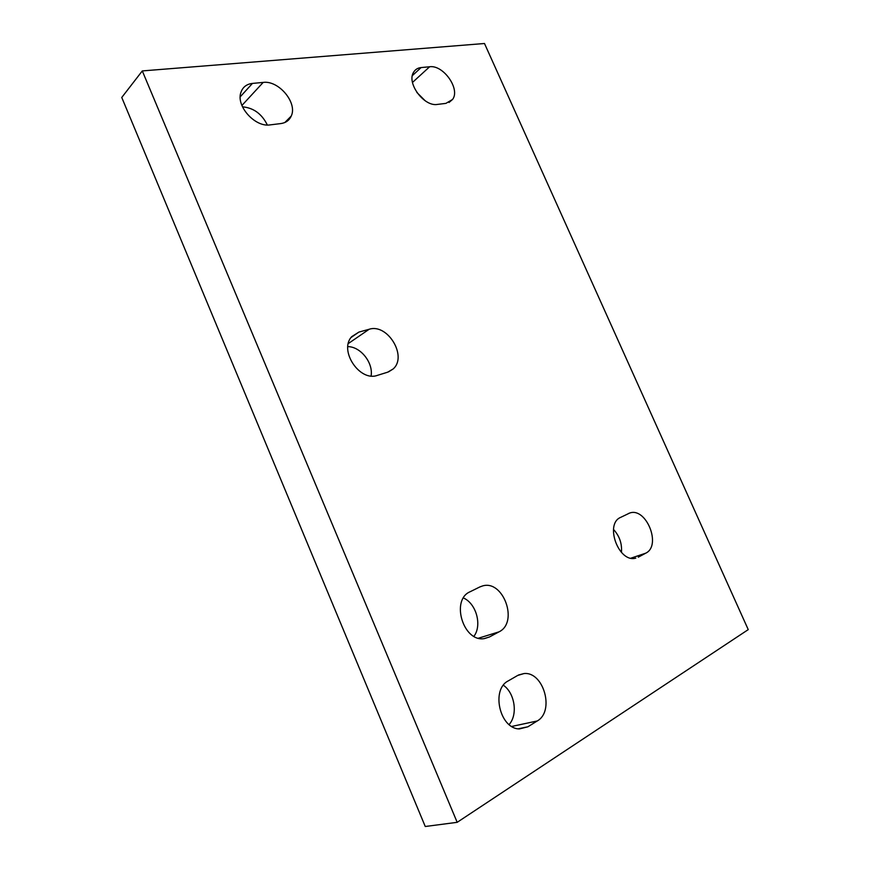 <?xml version="1.0" encoding="UTF-8"?>
<svg xmlns="http://www.w3.org/2000/svg" width="870" height="870" viewBox="0 0 870 870"><rect width="100%" height="100%" fill="white"/><g stroke="black" fill="none" stroke-linecap="round" stroke-linejoin="round"><path stroke-width="1.3" d="M484.492 43.5L748.243 629.619L457.185 822.324L425.256 826.5L121.756 97.473L142.299 70.927L484.492 43.5M457.185 822.324L142.299 70.927M517.704 675.435L508.276 680.884C490.8 689.377 499.761 728.962 519.423 728.929L527.927 726.776L537.247 720.969C554.94 711.203 543.565 671.292 523.957 673.565L517.704 675.435M437.458 104.411L445.908 103.378L452.552 99.463C460.6 89.262 443.428 64.663 429.639 66.762L421.113 67.566C417.807 67.914 415.327 69.426 413.685 72.112C406.214 82.867 424.038 106.999 437.458 104.411M479.74 586.989L470.104 591.752C450.366 599.865 463.427 642.789 484.568 638.558L489.473 636.96L498.999 631.859C518.911 622.409 503.262 579.376 482.502 585.967L479.74 586.989M263.186 82.411L252.441 83.422C246.667 84.096 242.85 87.022 240.979 92.209C235.607 105.879 255.149 127.585 270.189 124.878L280.847 123.573C285.849 122.855 289.308 120.364 291.222 116.08C297.725 102.997 278.846 80.192 263.186 82.411L241.903 105.466M369.141 329.273L358.918 332.079L351.774 336.614C338.517 350.24 359.723 382.158 377.439 375.351L387.574 372.219L393.044 369.043C407.812 356.646 387.65 323.074 369.141 329.273L348.337 343.53M638.265 557.181L645.757 553.168C661.885 545.61 646.116 506.731 629.597 513.082L620.614 517.389C604.302 524.023 618.842 563.358 635.807 558.116L635.035 558.268M503.393 685.255C514.855 693.086 518.096 714.716 509.091 724.547M416.871 92.459L425.202 100.79M463.46 597.973C476.271 603.541 482.295 625.302 473.932 636.318M242.48 106.825C253.561 107.826 261.848 113.883 267.34 124.986M347.848 346.63C360.626 346.619 373.393 362.801 371.099 375.96M613.502 529.428C619.527 536.029 622.17 543.696 621.43 552.417M645.757 553.168L630.946 558.159M358.918 332.079L351.088 337.484M252.441 83.422L240.229 96.809M498.999 631.859L478.522 638.178M489.473 636.96L484.09 638.613M421.113 67.566L412.358 75.625M429.639 66.762L412.478 82.443M537.247 720.969L511.767 726.439M527.927 726.776L518.281 728.81M629.597 513.082L628.618 513.441M393.044 369.043L388.433 371.925M291.222 116.08L284.827 122.518M482.502 585.967L480.033 586.858M452.552 99.463L449.04 102.475M523.957 673.565L518.531 674.989"/></g></svg>
